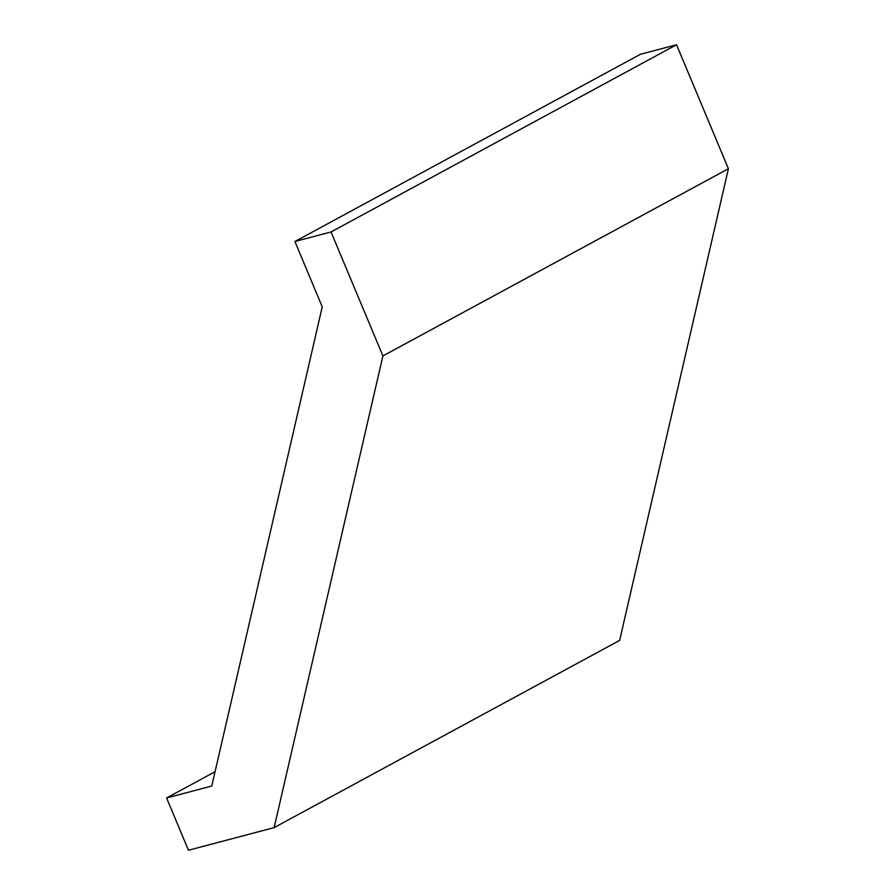 <?xml version="1.0" encoding="UTF-8"?>
<svg xmlns="http://www.w3.org/2000/svg" width="895" height="895" viewBox="0 0 895 895"><rect width="100%" height="100%" fill="white"/><g stroke="black" fill="none" stroke-linecap="round" stroke-linejoin="round"><path stroke-width="1.34" d="M166.593 797.971L188.465 850.25L274.138 827.606L382.903 355.93L331.038 231.962L294.914 241.505L322.245 306.862L211.757 786.034L166.593 797.971L215.057 771.714M331.038 231.962L676.542 44.75L640.417 54.293L294.914 241.505M676.542 44.75L728.407 168.73L619.642 640.406L274.138 827.606M382.903 355.93L728.407 168.73"/></g></svg>
